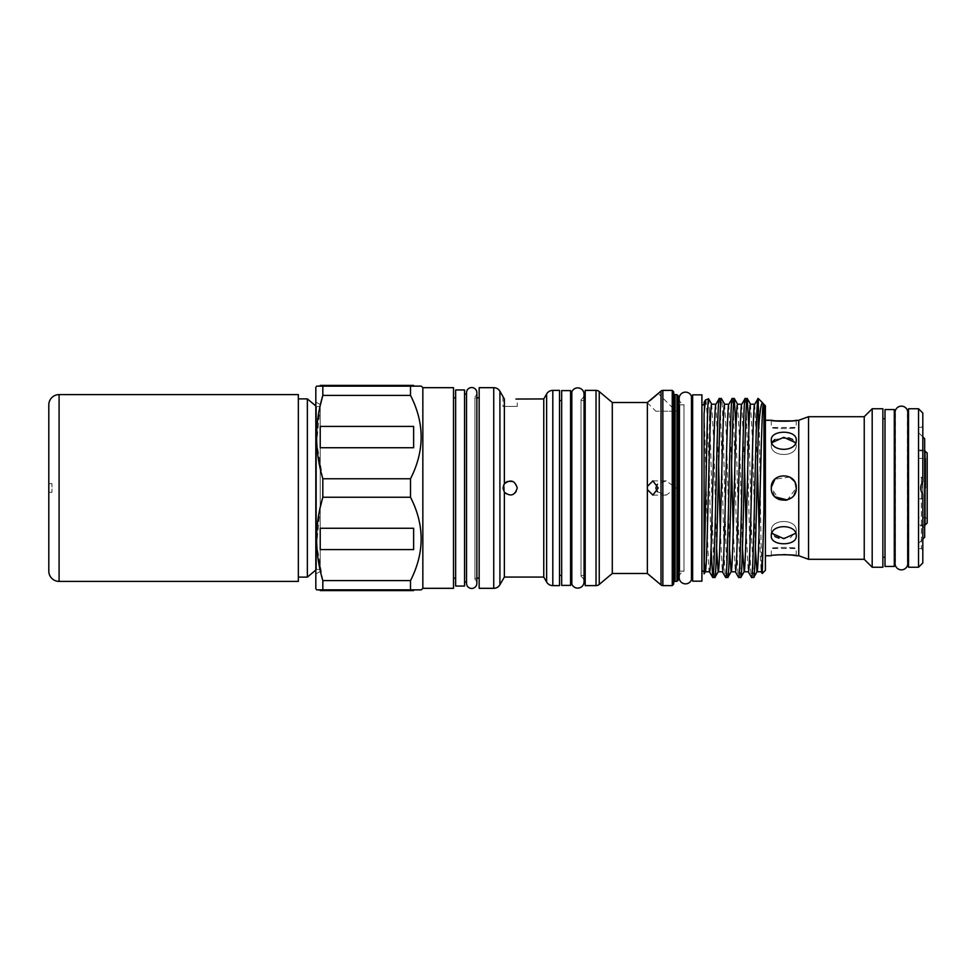 <?xml version="1.0" encoding="UTF-8"?>
<svg xmlns="http://www.w3.org/2000/svg" width="976" height="976" viewBox="0 0 976 976"><rect width="100%" height="100%" fill="white"/><g stroke="black" fill="none" stroke-linecap="round" stroke-linejoin="round"><path stroke-width="0.73" stroke-dasharray="4.88 3.66" d="M48.8 483.718L48.8 492.282L48.8 483.718L51.972 483.718L51.972 492.282L51.972 483.718M48.8 492.282L51.972 492.282M320.226 569.459L320.226 406.541L320.226 569.459L316.505 569.459L316.505 406.541L315.821 405.967M320.226 406.541L316.505 406.541L316.505 569.459L315.821 570.033M298.351 398.879L298.351 577.121L298.351 398.879M927.2 452.986L927.2 523.014M925.065 450.851L925.065 525.149M925.773 488L925.773 458.415L925.773 488M918.526 488L918.526 432.6L918.526 488M320.226 590.59L320.226 589.858L413.629 589.858L322.824 589.858L322.824 580.61L410.506 580.61C424.694 552.904 424.694 525.112 410.506 497.235L322.824 497.235L322.824 478.765L410.506 478.765C424.694 451.046 424.694 423.255 410.506 395.39L322.824 395.39L322.824 386.142L413.629 386.142L320.226 386.142L320.226 385.41M413.629 386.142L413.629 385.41M453.511 397.879L453.511 578.121L453.511 397.879M455.646 397.879L455.646 578.121L455.646 397.879M320.226 571.448L320.226 404.552L320.226 571.448L315.821 573.986L315.821 402.014L315.821 573.986M320.226 404.552L315.821 402.014M466.516 393.962L466.674 582.038L466.674 393.962A5.173 5.173 0 0 1 466.516 392.706L466.516 583.294A5.173 5.173 0 0 1 466.674 582.038L466.516 582.038M474.909 396.756A5.173 5.173 0 0 0 476.861 392.706L476.861 583.294A5.173 5.173 0 0 0 474.909 579.244L474.909 396.756L474.909 579.244M464.552 582.038L464.552 393.962L464.552 582.038M502.982 396.573L502.982 406.406L517.243 406.406L502.982 406.406L517.243 406.406L517.243 398.94L515.95 399.038M474.909 397.879L474.909 578.121L474.909 397.879L476.861 397.879M474.909 578.121L476.861 578.121M479.167 397.879L479.167 578.121L479.167 397.879M507.276 481.461L514.023 482.034L517.243 488C517.695 497.187 502.555 497.211 502.982 488L503.445 485.475M559.529 400.587L559.529 575.413L559.529 400.587M561.664 575.413L561.664 400.587L561.664 575.413M581.037 399.648A6.344 6.344 0 0 0 584.063 394.243L584.063 581.757A6.344 6.344 0 0 0 581.037 576.352L581.037 399.648L581.037 576.352M570.582 584.124L570.582 391.876L570.582 584.124M647.125 402.515L655.835 411.213L676.002 411.213L655.835 411.213L676.002 411.213L658.202 393.426M673.684 393.206L673.684 582.794L673.684 393.206M679.174 571.326A1.427 1.427 0 0 1 679.808 571.167L683.981 571.167L683.981 404.833L679.808 404.833L679.808 571.167L679.808 404.833A1.427 1.427 0 0 1 679.174 404.674M678.393 403.405L678.393 572.595L678.393 403.405M581.037 400.587L581.037 575.413L581.037 400.587L584.063 400.587M581.037 575.413L584.063 575.413M585.197 400.587L585.197 575.413L585.197 400.587M683.981 404.833L683.981 571.167M657.421 491.745L666.242 495.125L676.002 488L666.242 480.875L657.421 484.255M647.369 573.485L647.369 402.527L649.711 400.746M679.174 398.489A6.344 6.344 0 0 0 683.981 404.637L683.981 571.363L683.981 404.637M679.174 398.476L679.174 577.524A6.344 6.344 0 0 1 683.981 571.363M692.643 396.293L692.643 579.707L692.643 396.293M771.296 420.266L771.296 427.476C770.515 428.891 797.014 428.891 796.245 427.476C797.026 428.891 770.54 428.891 771.296 427.476L796.245 427.476L796.245 420.266M882.877 418.728L882.877 557.272L882.877 418.728M885.012 557.272L885.012 418.728L885.012 557.272M771.833 442.726L771.296 445.202L771.296 440.103C770.515 452.376 797.014 452.376 796.245 440.103C797.026 429.623 770.54 429.599 771.296 440.103L771.296 445.202L772.223 441.994M792.573 439.42L796.245 445.202L796.245 440.103L796.245 445.202L795.708 442.726M765.391 420.266L765.391 555.734L765.391 420.266M795.306 483.242L794.147 481.058M789.791 477.069L774.944 479.179L789.779 477.069M772.223 483.266L771.54 485.56M796.245 555.734L796.245 548.524L771.296 548.524C770.515 547.109 797.014 547.109 796.245 548.524C797.026 547.109 770.54 547.109 771.296 548.524L771.296 555.734L783.765 554.575M786.058 500.261L793.366 495.979L796.245 488C797.026 504.08 770.54 504.116 771.296 488L779.055 499.553M796.245 445.202C797.026 457.573 770.54 457.598 771.296 445.202C770.515 457.585 797.014 457.585 796.245 445.202M774.956 536.58L771.296 530.798L771.296 535.897C770.515 546.389 797.014 546.389 796.245 535.897C797.026 523.636 770.54 523.6 771.296 535.897L771.296 530.798L771.833 533.274M795.708 533.274L796.245 530.798L796.245 535.897L796.245 530.798L790.706 537.495L778.994 538.154M796.245 530.798C797.026 518.427 770.54 518.402 771.296 530.798C770.515 518.415 797.014 518.415 796.245 530.798M701.915 571.167L701.915 404.833L701.915 571.167M704.062 404.833L704.062 565.446M708.576 398.83L709.442 409.871L709.442 482.766C708.125 437.089 706.819 398.464 705.502 399.953M715.884 404.296L718.629 465.027M728.816 404.296L731.573 465.027M741.748 404.296L744.505 465.027M754.692 404.296L757.437 465.027M711.687 404.223L713.627 438.761L716.579 548.39M720.3 530.346L722.35 571.704M724.631 404.223L726.571 438.761L729.511 548.39M733.232 530.346L735.282 571.704M737.563 404.223L739.503 438.761L742.455 548.39M746.176 530.346L748.214 571.704M750.495 404.223L752.435 438.761L755.387 548.39M759.108 530.346L761.158 571.704M763.342 404.296L762.915 403.247M763.976 406.992L763.976 404.223M719.263 398.513C721.423 392.974 723.57 583.026 725.729 577.487M727.803 577.487C725.644 583.026 723.497 392.974 721.337 398.513M732.195 398.513C734.355 392.974 736.514 583.026 738.673 577.487M740.735 577.487L738.795 540.594L735.989 427.61M745.139 398.513C747.287 392.974 749.446 583.026 751.605 577.487M753.679 577.487L751.74 540.594L748.921 427.61M907.765 561.468L907.424 561.468A6.344 6.344 0 0 1 907.765 563.506L907.765 412.494A6.344 6.344 0 0 1 907.424 414.532L907.424 561.468L907.765 414.532M908.546 561.468L908.546 414.532L908.546 561.468M895.077 561.468L895.407 561.468A6.344 6.344 0 0 0 895.077 563.506L895.077 412.494A6.344 6.344 0 0 0 895.407 414.532L895.407 561.468L895.077 414.532M894.284 561.468L894.284 414.532L894.284 561.468M921.381 477.215L921.381 548.61L918.526 548.61L918.526 427.39L918.526 477.215L921.381 477.215L922.808 478.74L922.808 550.037L922.808 497.26L921.381 498.785L918.526 498.785L918.526 548.61M922.808 425.963L921.381 427.39L918.526 427.39M922.808 550.037L921.381 548.61L921.381 498.785M924.662 438.736L924.662 537.264M918.526 498.785L918.526 477.215M924.662 488L924.662 528.101L924.662 488M922.808 497.26L922.808 494.417C919.99 490.147 919.99 485.877 922.808 481.583L922.808 478.74M922.808 562.969L922.808 413.031M918.526 567.251L918.526 408.749M908.546 567.251L908.546 408.749M894.284 409.566L894.284 566.434M885.012 409.566L885.012 566.434M709.442 482.766L711.077 548.39M714.871 577.487C713.053 582.611 711.26 448.826 709.442 409.871M808.543 559.297L808.543 416.703M864.236 559.297L864.236 416.703M704.062 558.626L704.208 561.664M704.062 414.422C705.88 450.29 707.685 576.609 709.503 571.777L709.454 571.777M762.244 573.51C760.89 579.89 759.56 404.21 758.267 398.903M765.391 570.35L765.391 405.65M798.746 555.734L798.746 420.266M774.944 439.432L788.584 437.846M795.379 483.413L792.585 479.167M774.956 496.833L771.296 488C770.515 471.908 797.014 471.896 796.245 488L787.327 499.956M872.19 567.251L872.19 408.749M882.877 567.251L882.877 408.749M692.643 394.841L692.643 581.159M701.915 394.841L701.915 581.159M691.472 396.293L691.472 579.707M612.294 573.485L612.294 402.515M678.393 579.939L678.393 396.061M676.966 394.633L676.966 581.367M673.684 584.185L673.684 391.815M672.257 390.388L672.257 585.612M585.197 585.612L585.197 390.388M570.582 390.607L570.582 585.393M561.664 390.607L561.664 585.393M571.826 391.876L571.826 584.124M559.529 585.612L559.529 390.388M543.754 577.06L543.754 398.94M504.36 577.06L504.36 399.05M479.167 588.321L479.167 387.679M464.552 389.961L464.552 586.039M455.646 389.961L455.646 586.039M316.578 386.142L421.315 386.142M410.506 395.39L410.506 386.142M410.506 497.235L410.506 478.765M410.506 589.858L410.506 580.61M422.84 588.321L422.84 387.679M322.824 478.765L316.688 442.396L320.226 405.577M320.226 447.728L320.226 426.427L413.629 426.427L413.629 447.728L320.226 447.728L320.226 426.427L320.226 447.728M316.578 589.858L413.629 589.858L413.629 590.59M322.824 580.61L316.688 544.254L320.226 507.422M320.226 549.573L320.226 528.272L413.629 528.272L413.629 549.573L320.226 549.573L320.226 528.272L320.226 549.573M315.821 387.46L315.821 588.54M413.629 447.728L413.629 426.427L413.629 447.728M413.629 549.573L413.629 528.272L413.629 549.573M453.511 588.321L453.511 387.679M307.367 398.879L307.367 577.121M48.8 571.131L48.8 404.869M298.351 581.403L298.351 394.597M675.111 581.367L675.111 394.633M922.527 488L922.527 450.034L922.527 488M661.02 391.059L661.02 584.941M662.85 585.612L662.85 390.388M599.24 584.441L599.24 391.559M596.031 390.388L596.031 585.612M552.806 585.612L552.806 390.388M546.633 393.95L546.633 582.05M499.907 584.758L499.907 391.242M493.734 387.679L493.734 588.321M59.085 581.403L59.085 394.597M918.526 458.415L925.773 458.415L927.2 456.988M924.662 525.149L918.526 525.149M666.242 480.875L652.871 480.875M918.526 450.034L922.527 450.034L924.662 447.899M924.662 528.101L922.527 525.966L918.526 525.966M922.808 436.882L918.526 432.6M922.808 539.118L918.526 543.4M666.242 495.125L652.871 495.125M927.2 519.012L925.773 517.585L918.526 517.585M924.662 450.851L918.526 450.851"/><path stroke-width="1.46" d="M59.085 581.403L298.351 581.403L298.351 394.597L59.085 394.597L59.085 581.403A10.285 10.285 0 0 1 48.8 571.131L48.8 404.869A10.285 10.285 0 0 1 59.085 394.597M315.821 405.967L307.367 398.879L298.351 398.879M315.821 570.033L307.367 577.121L307.367 398.879M307.367 577.121L298.351 577.121M925.065 450.851L925.065 525.149L927.2 523.014L927.2 452.986L924.662 450.851M422.84 387.679L453.511 387.679L453.511 588.321L422.84 588.321L422.84 387.679L421.315 386.142L322.824 386.142L322.824 395.39C314.589 423.023 314.589 450.814 322.824 478.765L322.824 497.235C314.589 524.881 314.589 552.672 322.824 580.61L322.824 589.858L316.578 589.858L315.821 588.54L315.821 387.46L316.578 386.142L322.824 386.142L320.226 386.142L320.226 385.41L413.629 385.41L413.629 386.142M453.511 578.121L455.646 578.121M453.511 397.879L455.646 397.879M410.506 386.142L410.506 395.39C424.694 423.096 424.694 450.888 410.506 478.765L410.506 497.235C424.694 524.954 424.694 552.745 410.506 580.61L410.506 589.858L421.315 589.858L413.629 589.858L413.629 590.59L320.226 590.59L320.226 589.858L410.506 589.858M422.84 588.321L421.315 589.858M464.552 586.039L464.552 389.961L455.646 389.961L455.646 586.039L464.552 586.039M466.516 583.294A5.173 5.173 0 0 0 471.689 588.467A5.173 5.173 0 0 0 476.861 583.294L476.861 392.706A5.173 5.173 0 0 0 471.689 387.533A5.173 5.173 0 0 0 466.516 392.706L466.516 583.294M464.552 582.038L466.516 582.038M464.552 393.962L466.516 393.962M476.861 578.121L479.167 578.121M476.861 397.879L479.167 397.879M479.167 387.679L479.167 588.321L493.734 588.321L493.734 387.679L479.167 387.679M504.36 492.209L504.36 492.197C510.643 496.918 514.938 495.515 517.243 488C514.95 480.485 510.643 479.082 504.36 483.791L502.982 488L504.36 492.209L504.36 577.06L543.754 577.06L546.633 582.05L546.633 393.95L543.754 398.94L543.754 577.06M503.445 485.475L504.934 483.096M505.226 482.815L507.276 481.461M515.95 399.038L543.754 398.94M504.36 399.05L502.982 396.573L504.36 399.05L504.36 483.791M502.982 396.573L499.907 391.242A7.125 7.125 0 0 0 493.734 387.679M504.36 577.06L499.907 584.758A7.125 7.125 0 0 1 493.734 588.321M552.806 390.388L552.806 585.612L559.529 585.612L559.529 390.388L552.806 390.388A7.125 7.125 0 0 0 546.633 393.95M552.806 585.612A7.125 7.125 0 0 1 546.633 582.05M559.529 575.413L561.664 575.413M559.529 400.587L561.664 400.587M571.826 584.124L571.826 391.876A6.344 6.344 0 0 1 584.063 394.243L584.063 581.757A6.344 6.344 0 0 1 571.826 584.124L570.582 584.124M570.582 391.876L571.826 391.876M570.582 585.393L570.582 390.607L561.664 390.607L561.664 585.393L570.582 585.393M599.24 391.559L599.24 584.441L612.294 573.485L612.294 402.515L599.24 391.559A4.99 4.99 0 0 0 596.031 390.388L585.197 390.388L585.197 585.612L596.031 585.612L596.031 390.388M599.24 584.441A4.99 4.99 0 0 1 596.031 585.612M662.85 390.388L662.85 585.612L672.257 585.612L673.684 584.185L673.684 391.815L672.257 390.388L662.85 390.388A2.855 2.855 0 0 0 661.02 391.059L647.369 402.527L647.369 486.475L652.871 480.875L658.202 488L652.871 495.125L647.369 489.525L647.369 573.485L661.02 584.941L661.02 391.059M662.85 585.612A2.855 2.855 0 0 1 661.02 584.941M672.257 585.612L672.257 390.388M678.393 396.061L678.393 579.939L676.966 581.367L676.966 394.633L678.393 396.061M676.966 394.633L675.111 394.633A1.427 1.427 0 0 1 673.684 393.206M675.111 394.633L675.111 581.367A1.427 1.427 0 0 0 673.684 582.794M679.174 404.674A1.427 1.427 0 0 1 678.393 403.405M679.174 571.326A1.427 1.427 0 0 0 678.393 572.595M675.111 581.367L676.966 581.367M612.294 573.485L647.369 573.485M647.369 489.525L647.369 486.475M612.294 402.515L647.125 402.515M584.063 575.413L585.197 575.413M584.063 400.587L585.197 400.587M657.421 484.255L655.835 488L657.421 491.745M649.711 400.746L651.419 399.379M651.492 399.33L655.286 396.097M655.36 396.024L656.86 394.67M656.909 394.633L658.202 393.426M679.174 398.476L679.174 577.524A6.344 6.344 0 0 0 691.472 579.707L691.472 396.293A6.344 6.344 0 0 0 679.174 398.489M691.472 579.707L692.643 579.707M691.472 396.293L692.643 396.293M701.915 581.159L701.915 394.841L692.643 394.841L692.643 581.159L701.915 581.159M882.877 557.272L885.012 557.272M882.877 418.728L885.012 418.728M872.19 408.749L872.19 567.251L882.877 567.251L882.877 408.749L872.19 408.749L864.236 416.703L864.236 559.297L872.19 567.251M771.296 440.103C770.515 429.611 797.014 429.611 796.245 440.103C797.026 452.364 770.54 452.4 771.296 440.103M795.708 442.726L783.765 437.309L771.833 442.726M771.296 535.897C770.515 523.624 797.014 523.624 796.245 535.897C797.026 546.377 770.54 546.401 771.296 535.897M771.296 488C770.515 471.908 797.014 471.896 796.245 488C797.026 504.08 770.54 504.116 771.296 488L771.54 485.56M765.391 555.734L771.296 555.734C770.515 554.478 797.014 554.478 796.245 555.734L798.746 555.734L808.543 559.297L864.236 559.297M792.561 420.851L798.746 420.266L798.746 555.734M796.245 420.266C797.026 421.522 770.54 421.522 771.296 420.266L774.859 420.827M765.391 420.266L771.296 420.266M795.379 483.413L796.245 488L795.306 483.242M794.147 481.058L789.791 477.069L792.585 479.167M771.321 487.195L774.944 479.179L772.223 483.266M779.055 499.553L786.058 500.261M775.029 420.851L792.085 420.9M778.994 538.154L774.956 536.58M798.746 420.266L808.543 416.703L808.543 559.297M755.387 548.39L756.973 571.777C759.121 576.962 761.28 399.038 763.439 404.223L765.391 405.65L765.391 570.35L762.244 573.51L761.158 571.704M763.976 404.223L763.976 508.618L762.244 573.51M758.267 433.124C759.718 412.104 761.195 402.051 762.707 402.954L758.267 398.513L758.267 433.124C756.742 487.292 755.204 581.135 753.679 577.487L751.605 577.487C753.765 583.026 755.912 392.974 758.071 398.513L758.267 398.513M701.915 571.167L704.062 571.167L704.062 573.876L704.062 565.446L704.062 571.167M701.915 404.833L704.062 404.833L704.062 402.368L705.392 400.062L708.576 398.83L711.785 404.296M704.208 561.664L705.221 571.777C707.38 576.962 709.54 399.038 711.687 404.223L715.92 404.223M705.27 571.777L709.503 571.777C711.663 576.962 713.81 399.038 715.969 404.223M716.579 548.39L718.165 571.777C720.312 576.962 722.472 399.038 724.631 404.223L728.865 404.223C726.754 399.038 724.595 576.962 722.435 571.777L718.202 571.777M729.511 548.39L731.097 571.777C733.257 576.962 735.404 399.038 737.563 404.223L741.797 404.223C739.686 399.038 737.527 576.962 735.379 571.777L731.146 571.777M742.455 548.39L744.127 571.704L740.821 577.414L738.673 577.487C740.821 583.026 742.98 392.974 745.139 398.513L747.201 398.513C745.054 392.974 742.895 583.026 740.735 577.487M744.029 571.777C746.189 576.962 748.348 399.038 750.495 404.223L754.729 404.223C752.618 399.038 750.471 576.962 748.311 571.777L744.029 571.777M763.976 508.618C763.061 548.183 762.146 569.228 761.243 571.777L757.059 571.704L753.679 577.487M718.629 465.027L720.3 530.346M731.573 465.027L733.232 530.346M744.505 465.027L746.176 530.346M757.437 465.027L759.108 530.346M808.543 416.703L864.236 416.703M712.797 577.487C714.957 583.026 717.104 392.974 719.263 398.513L721.337 398.513C719.178 392.974 717.018 583.026 714.871 577.487L712.712 577.414L711.077 548.39M715.884 404.296L719.263 398.513M718.251 571.704L714.871 577.487M725.729 577.487C727.889 583.026 730.048 392.974 732.195 398.513L734.269 398.513C732.11 392.974 729.963 583.026 727.803 577.487L725.644 577.414L722.35 571.704M728.816 404.296L732.195 398.513M731.183 571.704L727.803 577.487M741.748 404.296L745.139 398.513M754.692 404.296L758.071 398.513M724.717 404.296L721.337 398.513M735.282 571.704L738.673 577.487M735.989 427.61L734.269 398.513M748.214 571.704L751.605 577.487M748.921 427.61L747.201 398.513M907.765 561.468L908.546 561.468M907.765 414.532L908.546 414.532M907.765 412.494A6.344 6.344 0 0 0 901.421 406.15A6.344 6.344 0 0 0 895.077 412.494L895.077 563.506A6.344 6.344 0 0 0 901.421 569.85A6.344 6.344 0 0 0 907.765 563.506L907.765 412.494M894.284 561.468L895.077 561.468M894.284 414.532L895.077 414.532M894.284 566.434L894.284 409.566L885.012 409.566L885.012 566.434L894.284 566.434M908.546 408.749L908.546 567.251L918.526 567.251L918.526 408.749L908.546 408.749M918.526 408.749L922.808 413.031L922.808 481.583C920.026 485.865 920.026 490.147 922.808 494.417L922.808 562.969L918.526 567.251M922.808 539.118L924.662 537.264L924.662 438.736L922.808 436.882M705.502 399.953L704.062 413.58L704.062 565.446C705.587 528.748 707.088 393.999 708.576 398.83M762.707 402.954L763.342 404.296M704.062 413.58L704.062 414.422M771.833 533.274L783.765 538.691L795.708 533.274M772.223 441.994L774.944 439.432M788.584 437.846L792.573 439.42M796.245 555.734L792.622 555.161M792.488 555.149L783.765 554.575M774.956 496.833L787.327 499.956M320.226 405.577L322.824 395.39L410.506 395.39M410.506 580.61L322.824 580.61M320.226 507.422L322.824 497.235L410.506 497.235M410.506 478.765L322.824 478.765M413.629 426.427L320.226 426.427L320.226 447.728L413.629 447.728L413.629 426.427M413.629 528.272L320.226 528.272L320.226 549.573L413.629 549.573L413.629 528.272M499.907 391.242L499.907 584.758M747.287 398.586L750.593 404.296M734.355 398.586L737.649 404.296M704.062 573.876L705.319 571.704M763.525 404.296L762.915 403.247M709.406 571.704L712.712 577.414"/></g></svg>
